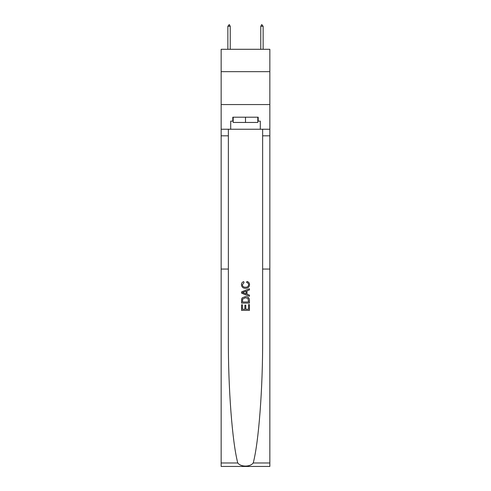 <?xml version="1.0" encoding="UTF-8"?>
<svg xmlns="http://www.w3.org/2000/svg" width="491" height="491" viewBox="0 0 491 491"><rect width="100%" height="100%" fill="white"/><g stroke="black" fill="none" stroke-linecap="round" stroke-linejoin="round"><path stroke-width="0.74" d="M269.847 71.661L269.847 49.29L221.153 49.29L221.153 71.661L269.847 71.661L269.847 104.558L221.153 104.558L221.153 71.661M248.532 304.61L248.532 309.269L245.801 309.269L248.532 309.269L248.532 304.61L249.44 304.61L249.44 310.386L241.547 310.386L241.547 304.813L241.547 310.386M244.886 305.12L244.886 309.269L242.456 309.269L244.886 309.269L244.886 305.12L245.801 305.12L245.801 309.269M242.229 297.853L241.664 299.001L242.229 297.853L245.451 296.619C247.98 296.607 249.305 297.822 249.44 300.265L249.44 303.094L241.547 303.094L241.547 300.394L241.547 303.094M246.918 281.435L246.654 282.546L246.918 281.435C248.587 281.871 249.465 282.945 249.545 284.657C249.33 287.082 247.961 288.303 245.439 288.315L245.439 288.315C243.008 288.266 241.682 287.051 241.449 284.676L241.443 284.676C241.486 283.117 242.253 282.104 243.739 281.631L243.978 282.748L242.358 284.731C242.591 286.437 243.616 287.26 245.432 287.204C247.28 287.296 248.348 286.486 248.636 284.762L248.636 284.762C248.544 283.528 247.887 282.791 246.654 282.546M253.227 462.982L269.847 462.982L269.847 466.45L221.153 466.45L221.153 269.056L228.358 269.056L228.358 338.943C228.155 388.074 232.268 442.317 237.773 462.982C240.835 467.113 250.158 467.113 253.227 462.982C258.732 442.317 262.845 388.074 262.642 338.943L262.642 129.237M241.547 291.887L241.547 293.145L249.44 296.282L241.547 293.145L241.547 291.887L249.44 288.751L241.547 291.887M262.642 269.056L269.847 269.056L269.847 104.558M221.153 269.056L221.153 104.558M228.358 129.237L228.358 269.056M269.847 462.982L269.847 269.056M221.153 129.237L230.696 129.237L230.696 121.142L233.194 121.142M257.806 121.142L258.198 121.142L258.198 117.196L232.802 117.196L232.802 121.142M258.198 121.142L260.304 121.142L260.304 129.237L269.847 129.237M230.696 129.237L260.304 129.237M249.44 288.751L249.44 289.935L247.016 290.832L247.016 294.201L249.44 295.097L249.44 296.282M243.917 293.053L246.101 293.863L246.101 291.169L242.456 292.519L243.917 293.053M246.101 291.169L246.101 293.863M241.547 300.394L241.664 299.001M247.973 298.491L248.532 301.983L247.973 298.491L245.432 297.73L242.622 299.074L242.456 301.983L248.532 301.983L242.456 301.983M241.547 304.813L242.456 304.813L242.456 309.269M233.194 117.196L233.194 122.455L257.806 122.455L257.806 117.196M245.5 117.196L245.5 122.455M230.236 26.262L229.248 24.55L227.867 26.262L230.236 26.262L230.236 49.29M227.867 26.262L227.867 49.29M261.752 24.55L263.133 26.262L260.764 26.262L261.752 24.55M263.133 49.29L263.133 26.262M260.764 49.29L260.764 26.262M262.642 135.817L269.847 135.817M228.358 135.817L221.153 135.817M221.153 462.982L237.773 462.982"/></g></svg>
